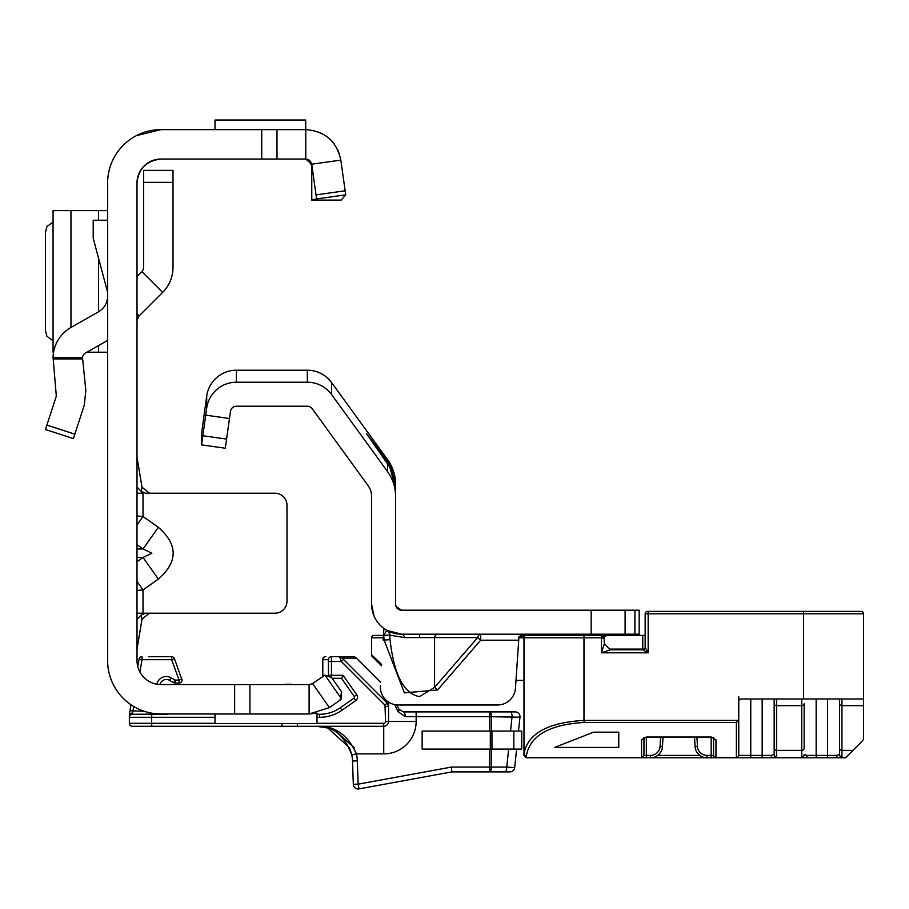 <?xml version="1.0" encoding="UTF-8"?>
<svg xmlns="http://www.w3.org/2000/svg" width="909" height="909" viewBox="0 0 909 909"><rect width="100%" height="100%" fill="white"/><g stroke="black" fill="none" stroke-linecap="round" stroke-linejoin="round"><path stroke-width="1.36" d="M137.009 590.452L143.008 589.93L158.348 579.078C178.084 561.83 178.084 544.582 158.348 527.322L143.043 548.956L151.871 553.206L143.043 557.444L137.009 561.717M340.08 700.112L341.466 698.76L341.557 691.76L340.08 700.112L329.41 707.588L309.105 713.985L161.007 713.985A53.392 53.392 0 0 1 107.614 660.593L107.614 183.039A53.392 53.392 0 0 1 161.007 129.635L305.776 129.635L305.776 159.03L311.719 164.199L340.83 160.109L345.715 194.833L316.605 198.923L311.719 164.199M312.003 683.841L309.105 684.591L161.007 684.591A23.998 23.998 0 0 1 137.009 660.593L137.009 183.039A23.998 23.998 0 0 1 161.007 159.03C146.383 160.745 138.384 168.744 137.009 183.039M137.009 314.514L138.77 316.275L162.631 292.403A35.394 35.394 0 0 0 173.005 267.371L173.005 170.369L143.611 170.369L143.611 182.368L173.005 182.368M149.326 613.2L142.009 619.177L137.009 649.196M142.009 619.177L141.247 614.995L145.531 613.2L137.009 613.2M158.348 527.322L143.008 516.482L137.009 515.96M137.009 493.212L143.008 493.212L141.247 491.417L142.009 487.235L149.451 493.212L145.531 493.212L141.247 491.417L137.009 487.11M145.531 613.2L274.995 613.2A11.999 11.999 0 0 0 286.994 601.201L286.994 505.211A11.999 11.999 0 0 0 274.995 493.212L145.531 493.212M341.557 691.76L331.569 677.512L324.956 675.194L312.548 683.511L329.41 707.588M215.001 713.985L215.001 723.587L316.991 723.587L316.991 713.099L309.105 713.985L309.105 684.591M234.647 713.985L234.647 684.591M137.009 457.216L142.009 487.235M141.247 614.995L137.009 619.302M158.348 579.078L143.043 557.444L137.009 557.444M137.009 581.442L143.008 589.93L143.008 613.2M143.008 493.212L143.008 516.482L137.009 524.97M138.77 316.275L137.009 320.513M137.009 276.45L141.849 271.609L162.631 292.403M143.611 182.368L143.611 267.371A5.999 5.999 0 0 1 141.849 271.609M161.007 129.635L136.418 135.634M309.435 160.279L311.753 164.609L311.776 200.105L341.182 200.105L345.715 194.833L345.443 192.89M340.83 160.109C336.694 141.27 325.013 131.112 305.776 129.635M261.735 129.635L261.735 159.03L305.776 159.03M161.007 159.03L261.735 159.03M305.719 129.635L305.719 120.033L215.001 120.033L215.001 129.635M107.614 340.432L85.491 352.999A5.999 5.999 0 0 0 82.503 357.51L85.821 390.518L84.276 405.153L73.413 438.615L45.45 429.525L56.324 396.074L53.063 357.51A35.394 35.394 0 0 1 70.97 327.445L98.502 311.798A17.998 17.998 0 0 0 107.614 296.152M107.614 292.221L93.207 238.226L93.207 220.228L107.614 220.228M53.063 210.627L107.614 210.627M53.256 351.34L53.574 352.215M86.866 352.215L107.614 352.215M53.063 210.797L53.256 211.513M53.063 222.069L46.893 226.602L45.45 232.465L45.45 330.387L46.893 336.25L53.063 340.784M311.776 165.347L307.072 159.177L309.56 160.382L311.196 162.472M311.776 200.105L316.605 198.923M318.786 132.112L322.763 133.987L318.786 132.112M329.967 139.191L333.523 143.054L329.967 139.191M337.784 149.917L339.727 155.03L337.784 149.917M331.433 657.593L331.41 656.696L352.953 656.696L338.989 656.696L340.148 658.116A3 1.784 -42 0 1 342.261 658.116L343.477 659.377L341.364 661.502L340.148 658.116M396.665 704.918L399.165 709.418L403.357 711.895L515.198 711.895A4.795 4.795 0 0 1 519.971 717.19L518.505 731.086M182.061 680.341L174.46 658.673A3 3 0 0 0 171.642 656.696L148.417 656.696M343.477 659.377L387.12 703.021L388.541 706.429L388.541 702.089L388.541 721.485A4.795 4.795 0 0 1 383.734 726.291L132.362 726.291A3 3 0 0 1 129.362 723.291L129.362 714.292L131.032 704.782M491.326 749.084L491.326 767.082A4.795 1.636 90 0 1 489.678 771.889L451.853 771.889L358.987 788.887L358.123 784.16L451.421 767.082L489.678 767.082L489.678 771.889L509.904 771.889A4.795 4.795 0 0 0 514.676 767.582L506.767 767.082L508.654 749.084M505.858 771.889L503.177 771.889M133.771 706.52L132.362 714.292A3 3 0 0 0 129.362 717.292L129.362 714.292L129.362 717.292A3 3 0 0 1 132.362 714.292L167.756 714.292A6.602 6.602 0 0 1 165.79 713.985L132.362 714.292A3 3 0 0 0 129.362 717.292L151.587 717.292L151.587 723.291L215.001 723.291M139.872 671.956L142.031 659.695L171.642 659.695L171.642 656.696A3 3 0 0 1 174.46 658.673L171.642 659.695L179.073 680.091L179.073 683.091L175.153 683.091A3 3 0 0 1 173.653 682.693L169.653 680.375A6.602 6.602 0 0 0 159.927 684.568A6.602 6.602 0 0 1 169.653 680.375L171.153 677.784L175.153 680.091L173.653 682.693A3 3 0 0 0 175.153 683.091L175.153 680.091L179.073 680.091L181.891 679.068A3 3 0 0 1 182.073 680.091A3 3 0 0 0 181.891 679.068M316.991 714.292L319.604 714.292A35.996 35.996 0 0 0 340.25 707.781L353.953 698.18A1.204 1.204 0 0 0 354.249 696.51L341.5 678.296L332.126 678.296M328.069 728.189L349.476 747.743L351.533 753.811L349.465 747.732M323.161 726.905L326.899 727.814M357.317 760.867L352.522 761.026A35.996 35.996 0 0 0 351.533 753.811A35.996 35.996 0 0 1 351.772 754.879C344.181 734.983 332.444 725.45 316.548 726.291C334.421 725.371 347.727 734.574 356.464 753.891A40.791 40.791 0 0 1 357.317 760.867L358.123 784.16L353.328 784.331L352.522 761.026A35.996 35.996 0 0 0 351.533 753.811A35.996 35.996 0 0 1 351.772 754.879L356.464 753.891L383.734 753.891L383.734 723.291A1.795 1.795 0 0 0 385.541 721.485L385.007 705.145L341.364 661.502L331.455 661.502L331.455 675.296L343.057 675.296L356.714 694.783A4.204 4.204 0 0 1 355.68 700.634L341.966 710.236A38.996 38.996 0 0 1 319.604 717.292L316.991 717.292M380.587 682.341L356.351 658.105L380.587 682.341M144.872 726.291L140.611 726.291M145.088 726.291L152.371 726.291A3 0.773 -90 0 1 151.587 723.291L129.362 723.291A3 3 0 0 0 132.362 726.291A3 3 0 0 1 129.362 723.291A3 3 0 0 0 132.362 726.291A3 3 0 0 1 129.362 723.291A3 3 0 0 0 132.362 726.291A3 3 0 0 1 129.362 723.291A3 3 0 0 0 132.362 726.291M281.824 723.587A3 0.773 -90 0 0 282.597 726.291L297.345 726.291L297.345 723.587M516.619 749.084L514.676 767.582M328.456 675.228L328.41 659.695L322.547 659.695A3 3 0 0 1 325.547 656.696L325.797 656.696A3 3 -90 0 0 322.797 659.695L322.797 675.296L324.661 675.296M322.945 676.228A3 3 90 0 1 322.797 675.296L322.547 675.296A3 3 0 0 0 322.74 676.364A3 3 0 0 1 322.547 675.296L322.547 659.695M137.77 666.592L139.077 659.173A3 3 0 0 1 142.031 656.696A3 3 0 0 0 139.077 659.173L142.031 659.695L142.031 656.696M179.073 683.091A3 3 0 0 0 182.073 680.091A3 3 0 0 1 179.073 683.091M144.247 711.293L129.976 710.77L129.373 714.213L132.362 712.917M341.5 678.296L343.057 675.296M387.12 701.078L387.12 703.021L385.007 705.145M388.541 706.429L385.541 706.429M403.357 711.895A4.795 1.898 90 0 1 405.255 716.69L398.108 711.747L394.733 704.623M354.305 747.891L334.251 729.734M399.165 709.418A4.795 1.852 150.9 0 1 398.108 711.747M510.551 731.086L512.062 716.69A4.795 1.636 -90 0 0 510.415 711.895M451.421 767.082L451.853 771.889M505.12 771.889A4.795 1.636 -90 0 0 506.767 767.082L489.678 767.082L489.678 749.084M489.678 731.086L489.678 716.69L519.971 717.19M291.028 684.295L285.346 684.295L291.028 684.295A2.397 2.397 0 0 1 292.198 684.591A2.397 2.397 0 0 0 291.028 684.295A2.397 1.454 -90 0 0 290.335 684.591M358.123 788.967A4.795 4.795 0 0 1 353.328 784.331A4.795 4.795 0 0 0 358.987 788.887A4.795 4.795 0 0 1 358.123 788.967M328.41 659.695A3 3 -90 0 1 331.41 656.696L331.455 661.502L328.456 661.502M338.989 656.696L342.261 658.116L356.339 658.105A4.795 4.795 0 0 0 352.953 656.696A4.795 4.772 90 0 1 356.339 658.105L380.587 682.352M513.835 749.084L422.14 749.084L422.14 731.086L521.732 731.086L521.732 749.084L513.835 749.084L513.835 731.086M437.581 634.198A5.999 3.329 -90 0 0 434.582 637.595L404.585 637.595L390.041 635.164A5.999 5.897 119 0 0 387.041 630.437L401.585 634.198A29.997 29.997 0 0 1 371.588 604.201L371.588 496.291A17.998 17.998 0 0 0 368.156 485.713L312.196 408.686A5.999 5.999 0 0 0 307.333 406.209L236.42 406.209A5.999 5.999 0 0 0 230.477 411.379L225.296 448.217L201.537 444.876L201.537 433.877L206.707 396.04A29.997 29.997 0 0 1 236.42 370.213L307.333 370.213A29.997 29.997 0 0 1 331.603 382.587L387.564 459.613A41.996 41.996 0 0 1 395.585 484.292L395.585 496.291L395.585 488.247L389.95 467.499L391.313 467.499L395.585 486.201M437.581 689.965L404.369 692.863L384.132 640.118L390.041 639.595C393.983 674.785 403.835 693.794 419.583 696.612L434.582 687.363L434.582 637.595L477.679 637.595L480.679 640.197L437.581 689.965L434.582 687.363L477.679 637.595A5.999 3.329 -90 0 1 480.679 634.198L480.679 640.197L518.403 640.197L518.959 636.72L515.471 688.09A17.998 17.998 0 0 1 497.507 704.986L398.335 704.986L497.507 704.986M634.925 634.198L634.925 610.2L639.163 610.2L639.163 634.198L401.585 634.198A5.999 3.329 90 0 1 404.585 637.595M634.925 610.2L401.585 610.2L396.051 606.53L395.585 604.201L395.585 496.291A41.996 41.996 0 0 0 387.564 471.612L387.564 463.817L389.95 467.499M386.416 459.704L385.211 460.579L366.395 433.457L386.416 459.704L391.313 467.499M533.935 634.198L530.481 634.198M521.755 634.88L518.959 636.72L532.151 634.198M383.166 640.197L383.882 628.414M380.371 685.897A17.998 17.998 0 0 0 398.335 704.986M386.7 630.244L383.723 635.448L389.631 634.925L390.041 639.595L389.631 634.925A5.999 5.897 119.8 0 0 386.7 630.244L387.041 630.437M398.608 609.405L397.937 608.962M229.477 418.504L205.707 415.163L206.707 408.039A29.997 29.997 0 0 1 236.42 382.212L307.333 382.212A29.997 29.997 0 0 1 331.603 394.586L387.564 471.612M205.707 415.163L201.537 444.876M396.051 606.53L395.585 604.201A5.999 5.999 0 0 0 401.585 610.2M373.94 615.825L371.588 604.201M639.163 634.198L639.163 635.391M385.211 460.579L387.564 463.817M520.607 635.391L545.57 635.391L545.57 634.198M603.167 635.993L603.167 634.198M615.166 635.391L615.166 634.198M609.666 649.094L642.765 649.094L642.765 635.391L645.163 635.391L606.769 635.391L603.996 636.948L604.371 643.799L610.371 649.799L642.765 649.799L648.162 652.798L601.372 652.798L604.371 643.799L610.371 649.799L601.372 652.798L601.372 637.8L604.371 638.391L604.144 637.243M643.97 737.983L643.97 755.39L641.572 757.788L526.379 757.788L523.982 755.39L523.982 753.652C527.788 733.608 547.786 722.519 583.976 720.405L738.438 720.405L738.756 719.019L738.756 755.39L738.756 696.589M803.556 698.987L803.556 613.802L648.162 613.802L648.162 652.798L645.163 647.401A2.397 2.397 0 0 1 642.765 649.799L642.765 649.094A2.397 1.693 180 0 0 645.163 647.401L645.163 613.802A2.397 2.397 0 0 1 647.572 611.393L861.153 611.393A2.397 2.397 0 0 1 863.55 613.802L863.55 698.987L741.165 698.987A2.397 2.397 0 0 0 738.756 701.396L738.756 719.019M738.438 720.405L736.358 722.485L583.976 722.485C549.241 724.598 530.038 735.676 526.379 755.731A2.397 2.079 0 0 1 523.982 753.652L523.982 637.8A2.397 2.397 0 0 1 526.379 635.391L601.372 635.391L603.996 636.948M603.167 635.391L605.689 635.652A2.397 2.397 0 0 1 606.769 635.391L605.803 635.607M604.371 636.63L604.371 635.391M381.678 664.49L371.588 654.798A2.397 2.397 0 0 0 372.292 656.503L381.598 665.808L371.588 655.798L371.588 637.8A2.397 2.397 0 0 1 373.985 635.391L383.462 635.391M515.948 680.398L523.982 680.398M660.093 746.289L662.491 746.414A11.999 11.999 0 0 1 650.503 757.788A11.999 11.999 0 0 0 662.491 746.414L662.968 737.347L694.567 737.392L695.044 746.414A11.999 11.999 0 0 0 707.02 757.788L646.367 757.788L646.367 755.39L650.503 755.39A9.601 9.601 0 0 0 660.093 746.289L660.559 737.347M713.565 737.404L713.565 755.39L711.168 755.39L711.168 757.788L715.962 757.788L707.02 757.788A11.999 11.999 0 0 1 695.044 746.414L697.442 746.289A9.601 9.601 0 0 0 707.02 755.39L711.168 755.39L711.168 737.029L713.565 737.722A2.397 2.079 0 0 0 715.962 739.801L715.962 757.47L736.358 757.47L736.358 722.485M863.55 698.987L863.55 738.79L862.846 740.494L845.552 757.788L715.962 757.788A2.397 2.397 0 0 1 713.565 755.39L713.565 737.983M711.168 757.788L715.962 757.788A2.397 2.397 0 0 1 713.565 755.39A2.397 2.079 0 0 0 715.962 757.47L715.962 757.788M715.962 739.801L711.168 737.029L646.367 737.029L641.572 739.801L641.572 757.788A2.397 2.397 0 0 0 641.697 757.788A2.397 2.397 0 0 1 641.572 757.788L646.367 757.788M773.048 757.788L776.559 756.981A2.397 2.363 0 0 1 774.161 754.606L774.161 698.987L774.161 754.606L771.23 755.39A2.397 1.818 90 0 0 773.048 757.788M844.188 757.788L827.554 757.788L827.554 698.987M839.552 698.987L839.552 754.606L839.552 698.987M801.749 698.987L801.749 705.679A2.397 2.102 0 0 0 804.158 703.577L804.158 748.255A2.397 2.102 0 0 1 801.749 750.357L801.749 705.679L776.559 705.679L776.559 750.357L801.749 750.357L801.749 756.981A2.397 2.363 0 0 0 804.158 754.606L807.078 755.39L836.632 755.39L839.552 754.606A2.397 2.363 0 0 0 841.95 756.981L838.439 757.788A2.397 1.818 -90 0 1 836.632 755.39M618.768 747.425L618.768 732.177L593.577 732.177L554.581 747.425L618.768 747.425L618.768 732.177M641.572 739.801A2.397 2.079 -0 0 0 643.97 737.722L646.367 737.347L646.367 755.39L643.97 755.39A2.397 2.397 0 0 1 643.97 755.515A2.397 2.397 0 0 0 643.97 755.39L643.97 737.404M807.078 755.39A2.397 1.818 -90 0 1 805.26 757.788L801.749 756.981M738.756 701.396A2.397 2.397 0 0 1 741.165 698.987A2.397 2.397 0 0 0 738.756 701.396M526.254 757.788A2.397 2.397 0 0 0 526.379 757.788L526.379 755.731M736.358 757.788A2.397 2.397 0 0 0 738.756 755.39A2.397 2.079 180 0 1 736.358 757.47L736.358 757.788A2.397 2.397 0 0 0 738.756 755.39L762.162 755.39L762.162 698.987M604.371 638.391L601.372 635.391L601.372 637.8L523.982 637.8A2.397 2.397 0 0 1 526.379 635.391A2.397 2.397 0 0 0 523.982 637.8L518.778 637.8M371.588 637.8A2.397 2.397 0 0 1 373.985 635.391A2.397 2.397 0 0 0 371.588 637.8L383.314 637.8M137.009 548.956L143.043 548.956L137.009 544.696M341.466 698.76L324.956 675.194M249.907 713.985L249.907 684.591M137.009 313.764L139.145 315.889M345.147 190.788L316.037 194.878M276.995 129.635L276.995 159.03M53.063 357.51L82.503 357.51M46.893 425.082L74.856 434.172M82.492 358.907L53.063 358.907M98.502 210.627L98.502 220.228M98.502 258.076L98.502 311.798M98.502 345.613L98.502 352.215M70.97 210.627L70.97 327.445M311.776 165.029L307.072 159.177M355.68 700.634L353.953 698.18A1.204 1.204 0 0 0 354.249 696.51L356.714 694.783M491.326 731.086L491.326 716.69A4.795 1.636 90 0 0 489.678 711.895L489.678 716.69L416.14 716.69L416.14 721.485A32.394 32.394 0 0 1 383.734 753.891M319.604 717.292L319.604 714.292A35.996 35.996 0 0 0 340.25 707.781L341.966 710.236M316.991 723.291L383.734 723.291M416.14 721.485L388.541 721.485A4.795 4.795 0 0 1 383.734 726.291M156.927 684.25A9.601 9.601 0 0 1 171.153 677.784M215.001 717.292L151.587 717.292A3 0.773 90 0 1 152.371 714.292M322.547 675.296A3 3 0 0 0 322.74 676.364M328.66 675.296L331.455 675.296L331.455 677.353M388.541 721.485L385.541 721.485M416.14 711.895L416.14 716.69L405.255 716.69M490.315 749.084L490.315 731.086M491.962 749.084L491.962 731.086M419.583 634.198L419.583 637.198M387.564 461.283L387.564 459.613M384.132 640.118L383.723 635.448A35.996 35.996 0 0 1 383.462 635.3M226.58 439.081L202.821 435.752M591.168 634.198L591.168 610.2M625.108 634.198L625.108 610.2M331.603 394.586L331.603 382.587M307.333 382.212L307.333 370.213M236.42 382.212L236.42 370.213M206.707 408.039L206.707 396.04M583.976 722.485L583.976 635.391M657.707 755.39L699.828 755.39M816.157 698.987L816.157 757.788M750.754 698.987L750.754 757.788M696.964 737.347L697.442 746.289M863.55 613.802L803.556 613.802L803.556 611.393M650.503 757.788L650.503 755.39M707.02 755.39L707.02 757.788M863.55 705.679L841.95 705.679L841.95 750.357L852.983 750.357M839.552 748.255A2.397 2.102 0 0 0 841.95 750.357L841.95 756.981M774.161 748.255A2.397 2.102 0 0 0 776.559 750.357L776.559 756.981M762.162 757.788L762.162 755.39L771.23 755.39M841.95 698.987L841.95 705.679A2.397 2.102 0 0 1 839.552 703.577M776.559 698.987L776.559 705.679A2.397 2.102 0 0 1 774.161 703.577M523.982 637.8A2.397 2.397 0 0 1 526.379 635.391M648.162 611.393L648.162 613.802L645.163 613.802A2.397 2.397 0 0 1 647.572 611.393M645.163 647.401A2.397 2.397 0 0 1 642.765 649.799M53.063 210.672L53.063 352.181M307.753 159.37L309.378 160.234M284.187 684.591L285.346 684.295L284.187 684.591M316.548 726.291L327.297 727.939M646.367 737.347L711.168 737.347"/></g></svg>
